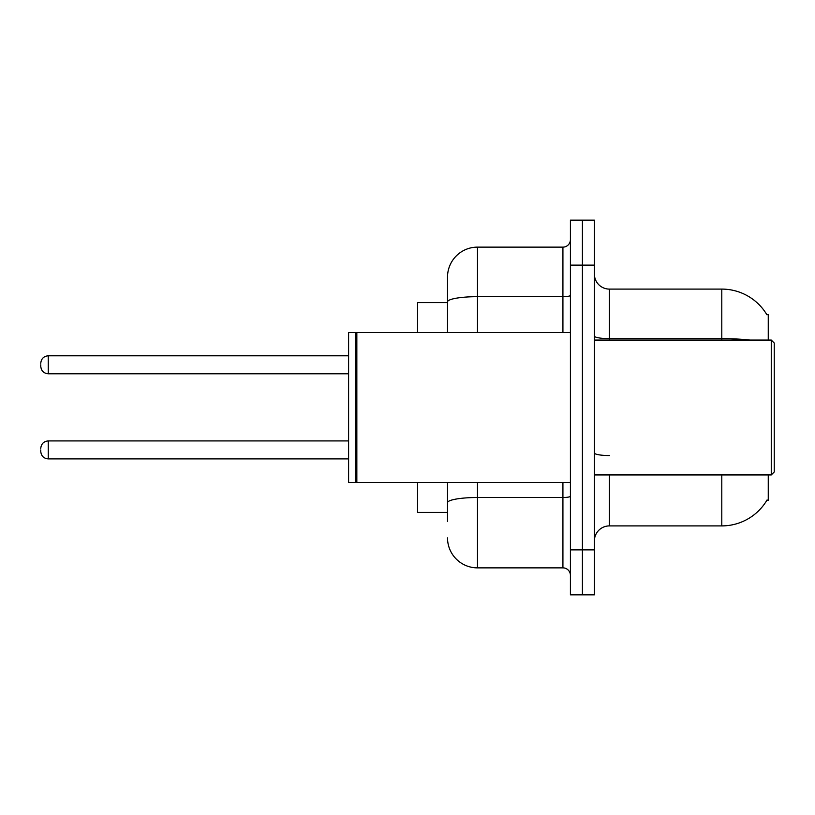 <?xml version="1.0" encoding="UTF-8"?>
<svg xmlns="http://www.w3.org/2000/svg" width="815" height="815" viewBox="0 0 815 815"><rect width="100%" height="100%" fill="white"/><g stroke="black" fill="none" stroke-linecap="round" stroke-linejoin="round"><path stroke-width="1.22" d="M768.26 474.941L768.26 500.42L767.047 499.982A52.455 52.455 0 0 1 721.795 525.899L609.386 525.899A14.986 14.986 0 0 0 594.4 540.895M768.26 340.059L768.26 314.58L766.895 314.763A52.455 52.455 0 0 0 721.795 289.101L609.386 289.101A14.986 14.986 0 0 1 594.4 274.105A14.986 14.986 0 0 0 609.386 289.101L609.386 340.059M447.517 302.589L417.545 302.589L417.545 332.561M447.517 512.411L417.545 512.411L417.545 482.439M582.409 549.88L582.409 594.848L594.4 594.848L594.4 549.88L582.409 549.88L582.409 594.848L570.418 594.848L570.418 549.88L582.409 549.88L582.409 265.12L582.409 549.88M570.418 549.88L570.418 220.152L582.409 220.152L582.409 265.12L582.409 220.152L594.4 220.152L594.4 549.88M447.517 521.406L447.517 482.439M570.418 220.152L582.409 220.152M477.488 482.439L477.488 567.872L562.92 567.872L562.92 482.439M447.517 277.11L447.517 301.876L447.517 277.11A29.972 29.972 0 0 1 477.488 247.128L562.92 247.128A7.498 7.498 0 0 0 570.418 239.641M447.517 332.561L447.517 301.876A29.972 5.206 180 0 1 477.488 296.67L562.92 296.67L562.92 247.128M570.418 575.359A7.498 7.498 0 0 0 562.92 567.872M477.488 567.872A29.972 29.972 0 0 1 447.517 537.89M771.255 340.059L774.25 343.054L774.25 471.946L771.255 474.941L771.255 340.059L594.4 340.059M356.838 482.439L356.094 481.685L356.094 333.315L356.838 332.561L356.838 482.439L570.418 482.439M355.34 482.439L348.596 482.439L348.596 332.561L355.34 332.561L355.34 482.439L356.094 481.685M40.75 449.911L40.75 451.418L40.75 449.911M40.75 364.784L40.75 366.281L40.75 364.784M609.386 474.941L609.386 525.899M721.795 525.899L721.795 474.941M766.895 314.763A52.455 52.455 0 0 0 721.795 289.101L721.795 338.632L609.386 338.632A14.986 2.598 0 0 1 594.4 336.035M749.902 340.059A52.455 9.108 180 0 0 721.795 338.632L721.795 340.059M594.4 265.12L570.418 265.12M609.386 455.544A14.986 2.598 0 0 1 594.4 452.936M570.418 496.203A7.498 1.304 0 0 1 562.92 497.507L477.488 497.507A29.972 5.206 180 0 0 447.517 502.712M477.488 247.128L477.488 332.561M562.92 332.561L562.92 296.67A7.498 1.304 0 0 0 570.418 295.366M40.75 448.413C41.239 443.818 43.735 441.322 48.248 440.925L48.248 458.906L348.596 458.906M348.596 355.788L48.248 355.788L48.248 373.779C43.735 373.372 41.239 370.876 40.75 366.281M594.4 474.941L771.255 474.941M356.094 333.315L355.34 332.561M356.838 332.561L570.418 332.561M48.248 440.925L348.596 440.925M48.248 458.906C43.735 458.509 41.239 456.003 40.75 451.418M48.248 373.779L348.596 373.779M48.248 355.788C43.735 356.196 41.239 358.692 40.75 363.286"/></g></svg>
